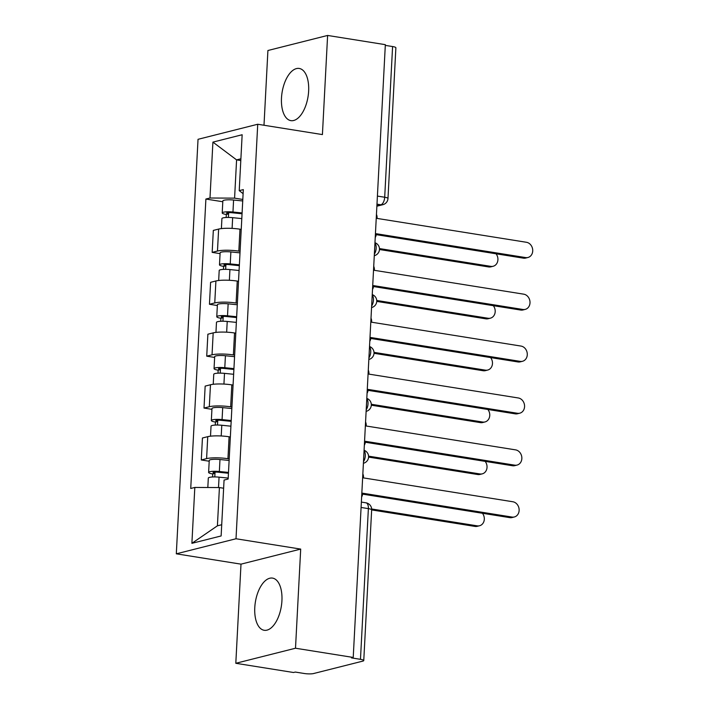 <?xml version="1.0" encoding="UTF-8"?>
<svg xmlns="http://www.w3.org/2000/svg" width="709" height="709" viewBox="0 0 709 709"><rect width="100%" height="100%" fill="white"/><g stroke="black" fill="none" stroke-linecap="round" stroke-linejoin="round"><path stroke-width="1.06" d="M281.925 600.771A26.419 13.161 -80.9 0 0 272.522 578.101A26.419 13.161 -80.9 0 0 254.779 607.613A26.419 13.161 -80.9 0 0 264.182 630.283A26.419 13.161 -80.9 0 0 281.925 600.771M308.637 91.115A26.419 13.161 -80.9 0 0 299.233 68.454A26.419 13.161 -80.9 0 0 281.491 97.966A26.419 13.161 -80.9 0 0 290.894 120.636A26.419 13.161 -80.9 0 0 308.637 91.115M235.805 663.287L295.502 648.23L353.224 657.447L385.341 44.667L327.611 35.45L322.418 134.586L257.73 124.252L198.033 139.31L176.311 553.818L240.998 564.151L235.805 663.287L293.526 672.504L295.263 672.061L304.258 673.497A6.771 1.232 -177 0 0 313.538 673.55L362.795 661.125A6.771 1.232 -177 0 0 363.761 660.558A6.771 1.232 -177 0 0 360.473 659.326L368.379 508.628A6.771 3.377 -80.9 0 0 365.959 502.814L361.368 502.078M327.611 35.45L267.913 50.507L263.996 125.254M295.502 648.23L300.696 549.094L236.008 538.76L257.73 124.252M353.224 657.447L351.487 657.89L360.473 659.326M385.306 45.385L392.591 46.546A6.771 1.232 3 0 1 395.879 47.778L387.983 198.476A6.771 1.232 -177 0 0 384.695 197.244L392.591 46.546M241.228 229.388L239.979 229.193A15.58 2.827 -177 0 0 218.629 229.078L213.32 230.416L212.168 252.377L217.477 251.039A15.58 2.827 3 0 1 238.827 251.146L240.076 251.349M220.082 253.636L212.168 252.377M238.508 281.287L237.258 281.092A15.58 2.827 -177 0 0 215.908 280.977L210.6 282.315L209.447 304.267L214.756 302.929A15.58 2.827 3 0 1 236.106 303.044L237.364 303.248M217.362 305.535L209.447 304.267M235.787 333.186L234.537 332.982A15.58 2.827 -177 0 0 213.187 332.875L207.879 334.214L206.727 356.166L212.035 354.828A15.58 2.827 3 0 1 233.385 354.943L234.644 355.138M214.641 357.433L206.727 356.166M233.075 385.084L231.816 384.881A15.58 2.827 -177 0 0 210.467 384.765L205.158 386.113L204.006 408.065L209.315 406.727A15.58 2.827 3 0 1 230.664 406.842L231.923 407.037M211.92 409.332L204.006 408.065M230.354 436.974L229.096 436.779A15.58 2.827 -177 0 0 207.746 436.664L202.437 438.002L201.285 459.964L206.594 458.626A15.58 2.827 3 0 1 227.943 458.732L229.202 458.936M209.199 461.222L201.285 459.964M240.803 160.553L236.584 159.88L234.582 198.139L242.797 199.451M234.582 198.139L209.988 198.015L212.913 142.119L242.15 134.745L239.225 190.632L243.107 193.654M223.627 488.235L219.418 487.562L217.406 525.821L191.891 543.324L221.128 535.951L224.062 480.064L228.147 479.027L243.32 189.604L239.225 190.632M191.891 543.324L194.815 487.438L219.418 487.562M209.988 198.015L205.894 199.043L190.73 488.466L194.815 487.438M176.311 553.818L236.008 538.76M240.998 564.151L300.696 549.094M217.406 525.821L221.713 524.731M240.892 158.798L236.584 159.88L212.913 142.119M222.794 201.746L205.894 199.043M375.238 237.506A6.771 5.743 75.8 0 0 376.231 234.218L376.257 233.722L525.653 257.58A7.79 6.611 75.8 0 0 527.957 257.482A7.79 6.611 75.8 0 0 532.689 249.648A7.79 6.611 75.8 0 0 526.45 242.283L377.064 218.416L377.091 217.92A6.771 5.743 75.8 0 0 376.444 214.375M527.957 257.482L525.697 258.058A7.79 6.611 -104.2 0 1 523.384 258.156L376.204 234.644M242.053 213.772L231.763 212.727A4.068 0.736 -177 0 0 226.605 213.17A4.068 0.736 -177 0 0 228.582 213.905L226.313 214.472A8.473 1.533 -177 0 1 222.209 212.939L222.839 200.957A8.473 1.533 -177 0 1 233.589 200.035L242.717 200.966M242.097 212.948L232.96 212.018A8.473 1.533 -177 0 0 222.209 212.939M228.395 217.441L228.644 212.638M379.448 248.567L490.841 266.362A7.79 6.611 75.8 0 0 493.145 266.265A7.79 6.611 75.8 0 0 496.043 253.787M241.796 218.602L232.658 217.672A8.473 1.533 -177 0 0 221.917 218.594L221.394 228.599M493.145 266.265L490.885 266.832A7.79 6.611 -104.2 0 1 488.581 266.93L379.457 249.506M226.162 217.486L226.313 214.472M372.517 289.396A6.771 5.743 75.8 0 0 373.519 286.117L373.546 285.621L522.932 309.478A7.79 6.611 75.8 0 0 525.236 309.381A7.79 6.611 75.8 0 0 529.969 301.547A7.79 6.611 75.8 0 0 523.729 294.173L374.343 270.315L374.37 269.819A6.771 5.743 75.8 0 0 373.723 266.274M525.236 309.381L522.976 309.957A7.79 6.611 -104.2 0 1 520.672 310.046L373.483 286.542M369.797 341.295A6.771 5.743 75.8 0 0 370.798 338.016L370.825 337.519L520.211 361.377A7.79 6.611 75.8 0 0 522.515 361.28A7.79 6.611 75.8 0 0 527.248 353.445A7.79 6.611 75.8 0 0 521.009 346.072L371.622 322.214L371.649 321.718A6.771 5.743 75.8 0 0 371.011 318.173M522.515 361.28L520.255 361.847A7.79 6.611 -104.2 0 1 517.951 361.944L370.763 338.441M239.332 265.671L229.051 264.625A4.068 0.736 -177 0 0 223.893 265.06A4.068 0.736 -177 0 0 225.861 265.804L223.601 266.371A8.473 1.533 -177 0 1 219.489 264.829L220.118 252.856A8.473 1.533 -177 0 1 230.868 251.934L239.996 252.865M239.376 264.838L230.239 263.916A8.473 1.533 -177 0 0 219.489 264.829M225.675 269.34L225.923 264.537M376.727 300.465L488.12 318.261A7.79 6.611 75.8 0 0 490.424 318.164A7.79 6.611 75.8 0 0 493.322 305.685M239.075 270.501L229.938 269.571A8.473 1.533 -177 0 0 219.196 270.483L218.673 280.498M490.424 318.164L488.164 318.731A7.79 6.611 -104.2 0 1 485.86 318.828L376.736 301.396M223.441 269.385L223.601 266.371M236.611 317.561L226.331 316.515A4.068 0.736 -177 0 0 221.173 316.958A4.068 0.736 -177 0 0 223.14 317.703L220.88 318.27A8.473 1.533 -177 0 1 216.768 316.728L217.397 304.755A8.473 1.533 -177 0 1 228.147 303.833L237.285 304.764M236.655 316.737L227.518 315.806A8.473 1.533 -177 0 0 216.768 316.728M222.954 321.23L223.211 316.427M374.006 352.364L485.399 370.151A7.79 6.611 75.8 0 0 487.703 370.054A7.79 6.611 75.8 0 0 490.601 357.575M236.354 322.391L227.226 321.461A8.473 1.533 -177 0 0 216.475 322.382L215.953 332.397M487.703 370.054L485.443 370.63A7.79 6.611 -104.2 0 1 483.139 370.727L374.015 353.295M220.721 321.283L220.88 318.27M367.076 393.194A6.771 5.743 75.8 0 0 368.077 389.915L368.104 389.409L517.49 413.276A7.79 6.611 75.8 0 0 519.794 413.179A7.79 6.611 75.8 0 0 524.536 405.344A7.79 6.611 75.8 0 0 518.297 397.971L368.902 374.113L368.928 373.608A6.771 5.743 75.8 0 0 368.29 370.063M519.794 413.179L517.535 413.746A7.79 6.611 -104.2 0 1 515.23 413.843L368.042 390.331M364.355 445.092A6.771 5.743 75.8 0 0 365.357 441.804L365.383 441.308L514.769 465.166A7.79 6.611 75.8 0 0 517.074 465.069A7.79 6.611 75.8 0 0 521.815 457.234A7.79 6.611 75.8 0 0 515.576 449.869L366.181 426.003L366.207 425.506A6.771 5.743 75.8 0 0 365.569 421.961M517.074 465.069L514.814 465.645A7.79 6.611 -104.2 0 1 512.51 465.742L365.321 442.23M361.634 496.982A6.771 5.743 75.8 0 0 362.636 493.703L362.662 493.207L512.049 517.065A7.79 6.611 75.8 0 0 514.353 516.967A7.79 6.611 75.8 0 0 519.094 509.133A7.79 6.611 75.8 0 0 512.855 501.759L363.46 477.901L363.487 477.405A6.771 5.743 75.8 0 0 362.848 473.86M514.353 516.967L512.093 517.543A7.79 6.611 -104.2 0 1 509.789 517.632L362.6 494.129M233.89 369.46L223.61 368.414A4.068 0.736 -177 0 0 218.452 368.857A4.068 0.736 -177 0 0 220.419 369.593L218.159 370.169A8.473 1.533 -177 0 1 214.056 368.627L214.676 356.654A8.473 1.533 -177 0 1 225.427 355.732L234.564 356.662M233.935 368.636L224.797 367.705A8.473 1.533 -177 0 0 214.056 368.627M220.233 373.129L220.49 368.326M371.286 404.263L482.678 422.05A7.79 6.611 75.8 0 0 484.983 421.952A7.79 6.611 75.8 0 0 487.881 409.474M233.633 374.29L224.505 373.359A8.473 1.533 -177 0 0 213.755 374.281L213.232 384.287M484.983 421.952L482.723 422.529A7.79 6.611 -104.2 0 1 480.418 422.617L371.294 405.193M218 373.182L218.159 370.169M231.169 421.359L220.889 420.313A4.068 0.736 -177 0 0 215.731 420.756A4.068 0.736 -177 0 0 217.698 421.492L215.439 422.059A8.473 1.533 -177 0 1 211.335 420.526L211.964 408.544A8.473 1.533 -177 0 1 222.706 407.622L231.843 408.552M231.214 420.534L222.077 419.604A8.473 1.533 -177 0 0 211.335 420.526M217.512 425.028L217.769 420.224M368.565 456.153L479.958 473.949A7.79 6.611 75.8 0 0 482.262 473.851A7.79 6.611 75.8 0 0 485.16 461.373M230.921 426.189L221.784 425.258A8.473 1.533 -177 0 0 211.034 426.18L210.511 436.186M482.262 473.851L480.002 474.418A7.79 6.611 -104.2 0 1 477.698 474.516L368.574 457.092M215.279 425.072L215.439 422.059M228.449 473.257L218.168 472.212A4.068 0.736 -177 0 0 213.01 472.646A4.068 0.736 -177 0 0 214.978 473.39L212.718 473.958A8.473 1.533 -177 0 1 208.614 472.416L209.244 460.442A8.473 1.533 -177 0 1 219.985 459.521L229.122 460.451M228.493 472.424L219.356 471.503A8.473 1.533 -177 0 0 208.614 472.416M214.792 476.927L215.049 472.123M371.649 508.982L477.237 525.848A7.79 6.611 75.8 0 0 479.55 525.75A7.79 6.611 75.8 0 0 482.439 513.272M228.201 478.088L219.063 477.157A8.473 1.533 -177 0 0 208.313 478.07L207.826 487.5M479.55 525.75L477.281 526.317A7.79 6.611 -104.2 0 1 474.977 526.415L371.658 509.913M212.558 476.971L212.718 473.958M363.487 461.683A6.771 3.377 -80.9 0 0 365.295 455.798A6.771 3.377 -80.9 0 0 364.063 450.685M366.207 409.784A6.771 3.377 -80.9 0 0 368.015 403.908A6.771 3.377 -80.9 0 0 366.783 398.795M368.928 357.885A6.771 3.377 -80.9 0 0 370.736 352.01A6.771 3.377 -80.9 0 0 369.504 346.896M371.649 305.996A6.771 3.377 -80.9 0 0 373.457 300.111A6.771 3.377 -80.9 0 0 372.225 294.997M374.361 254.097A6.771 3.377 -80.9 0 0 376.169 248.212A6.771 3.377 -80.9 0 0 374.937 243.098M376.896 205.778L380.866 204.777A6.771 3.377 -80.9 0 0 384.695 197.244L377.41 196.083M376.984 204.157L380.866 204.777A6.771 5.743 -104.2 0 0 382.869 204.688A6.771 6.771 0 0 0 387.983 198.476M227.943 458.732L229.096 436.779M230.664 406.842L231.816 384.881M233.385 354.943L234.537 332.982M236.106 303.044L237.258 281.092M238.827 251.146L239.979 229.193M209.315 406.727L210.467 384.765M212.035 354.828L213.187 332.875M214.756 302.929L215.908 280.977M217.477 251.039L218.629 229.078M206.594 458.626L207.746 436.664M374.352 255.665L374.281 255.674A6.771 5.743 75.8 0 0 374.352 255.665A6.771 6.771 0 0 0 374.964 242.708M371.631 307.555L371.56 307.573A6.771 5.743 75.8 0 0 371.631 307.555A6.771 6.771 0 0 0 372.243 294.607M368.91 359.454L368.84 359.472A6.771 5.743 75.8 0 0 368.91 359.454A6.771 6.771 0 0 0 369.522 346.506M366.19 411.353L366.119 411.371A6.771 5.743 75.8 0 0 366.19 411.353A6.771 6.771 0 0 0 366.801 398.396M363.469 463.252L363.407 463.261A6.771 5.743 75.8 0 0 363.469 463.252A6.771 6.771 0 0 0 364.08 450.295M361.085 507.458L368.379 508.628A6.771 1.232 -177 0 1 371.658 509.86A6.771 6.771 0 0 0 365.959 502.814M525.653 257.58L523.384 258.156M232.96 212.018L233.589 200.035M232.1 228.387L232.658 217.672M488.581 266.93L490.841 266.362M522.932 309.478L520.672 310.046M520.211 361.377L517.951 361.944M230.239 263.916L230.868 251.934M229.379 280.285L229.938 269.571M485.86 318.828L488.12 318.261M227.518 315.806L228.147 303.833M226.658 332.184L227.226 321.461M483.139 370.727L485.399 370.151M517.49 413.276L515.23 413.843M514.769 465.166L512.51 465.742M512.049 517.065L509.789 517.632M224.797 367.705L225.427 355.732M223.938 384.083L224.505 373.359M480.418 422.617L482.678 422.05M222.077 419.604L222.706 407.622M221.217 435.973L221.784 425.258M477.698 474.516L479.958 473.949M219.356 471.503L219.985 459.521M218.514 487.562L219.063 477.157M474.977 526.415L477.237 525.848M371.658 509.86L363.761 660.558M382.869 204.688L376.878 206.204"/></g></svg>
